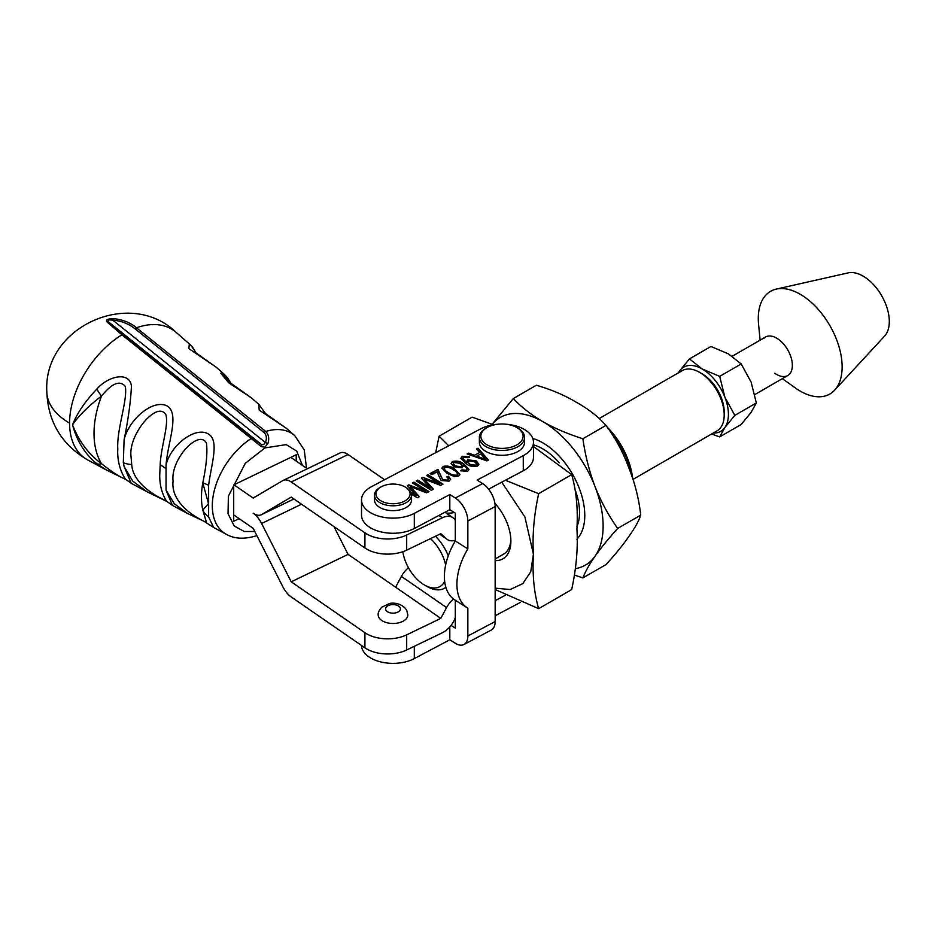 <?xml version="1.0" encoding="UTF-8"?>
<svg xmlns="http://www.w3.org/2000/svg" width="936" height="936" viewBox="0 0 936 936"><rect width="100%" height="100%" fill="white"/><g stroke="black" fill="none" stroke-linecap="round" stroke-linejoin="round"><path stroke-width="1.4" d="M230.923 383.362L227.413 377.606L224.09 374.096L220.756 373.183L228.653 382.742L251.187 397.695L229.004 381.935L226.383 378.284L230.701 383.198M251.187 397.695L258.816 404.329L259.19 410.108L286.311 428.267L265.356 413.455M306.528 468.211L304.235 449.923L294.746 435.614A60.173 37.697 124.6 0 0 265.742 431.473L134.07 325.857C127.975 321.703 121.13 319.316 113.537 318.708C107.804 318.731 105.592 319.796 106.926 321.902L121.926 334.807L251.187 438.504A60.173 37.697 124.6 0 0 214.402 490.136A60.173 37.697 124.6 0 0 226.535 534.409L213.689 527.518L208.623 516.941L208.623 485.176C211.548 463.016 219.796 439.768 207.815 433.672C194.688 426.664 170.715 445.197 166.046 464.97C167.86 442.003 179.829 413.747 167.181 405.967C152.802 398.619 128.524 419.913 124.09 439.861C128.209 419.726 130.654 401.895 131.438 386.369C130.081 371.241 108.541 375.547 96.864 389.025C85.071 401.485 76.963 413.42 72.528 424.839C76.963 441.195 85.071 454.182 96.864 463.788L106.622 470.106L87.996 460.114C61.624 444.74 47.888 421.797 46.8 391.295A78.097 45.092 0 0 0 69.58 423.119A77.793 48.73 124.6 0 0 87.996 460.114M189.329 343.851L188.861 348.613L216.087 367.134L193.927 351.409L194.828 351.035A22.23 21.61 -44.8 0 0 190.687 345.115L176.167 332.385C129.835 287.574 43.419 326.945 46.8 391.295M195.448 352.544L193.927 351.409M176.167 332.385A77.793 48.73 -55.4 0 0 136.597 327.729A2.223 1.275 128.8 0 0 135.147 328.899L264.233 432.666A2.223 1.275 -51.2 0 1 265.742 431.473C268.726 434.491 269.451 438.504 267.895 443.512L264.946 447.139L261.39 446.659A2.223 1.357 -57.7 0 0 261.355 444.436L263.648 444.577L265.379 442.494L267.895 443.512M195.823 352.79A92.804 58.126 -55.4 0 0 194.828 351.035L196.045 352.942M296.244 461.109L296.244 454.744L233.707 484.942L233.707 521.247L239.125 518.638M264.233 432.666C266.631 435.228 267.006 438.504 265.379 442.494L112.753 320.135L107.979 319.784L108.728 322.078L106.926 321.902M166.046 490.078L174.213 503.638L187.457 513.454L172.446 505.405L166.046 490.078L166.046 464.97M124.09 466.467L132.76 481.127L147.069 491.798L131.262 483.327L124.09 466.467L123.33 462.641A22.23 13.244 -13.3 0 0 131.719 464.525L131.052 456.709C127.986 434.596 157.459 399.964 165.894 414.788C168.925 424.827 160.992 447.022 160.173 464.607L159.81 473.37C158.816 493.307 169.042 503.755 165.894 500.713C159.412 497.8 132.912 484.871 131.719 464.525M135.147 328.899L132.701 327.073C126.769 323.049 120.112 320.732 112.753 320.135L113.537 318.708M291.482 457.833L291.482 457.049M256.09 535.86L256.862 535.567L256.09 535.86C244.354 539.382 234.503 538.89 226.535 534.409M261.39 446.659L251.187 438.504A2.223 1.275 -51.3 0 1 252.615 438.27L123.306 334.62L108.728 322.078L261.355 444.436L252.615 438.27M124.09 439.861L123.33 462.641M208.623 516.941A22.23 18.65 173.1 0 1 202.796 510.05L206.47 522.335C199.356 519.515 170.399 504.691 173.066 481.045C170.446 458.862 199.286 428.735 206.47 443.219C207.605 452.568 206.376 465.789 202.796 482.859L208.623 485.176M202.796 482.859L208.494 503.591L202.796 510.05A81.058 50.766 124.6 0 1 201.474 497.098A81.058 50.766 124.6 0 1 202.796 482.859M96.864 389.025A22.23 8.237 50.4 0 0 101.486 396.103C111.992 383.198 119.925 379.969 125.295 386.416C127.834 400.011 116.591 429.331 117.796 449.034C116.602 469.732 127.822 481.958 125.295 479.033C119.937 477.103 111.992 471.978 101.486 463.671A22.23 9.664 127.4 0 1 96.864 463.788M101.486 463.671C88.487 454.089 78.835 441.149 72.528 424.839C78.835 415.607 88.487 406.037 101.486 396.103A92.804 58.126 -55.4 0 0 94.021 433.497A92.804 58.126 -55.4 0 0 101.486 463.671M378.811 617.362A14.824 8.553 0 0 0 395.144 623.399A14.824 8.553 0 0 0 407.839 614.929L406.715 610.319C401.953 602.655 392.055 602.597 389.329 603.58L381.584 607.324C378.928 610.588 377.805 613.115 378.191 614.929A14.824 8.553 0 0 0 378.811 617.362M384.509 502.433A17.047 9.84 180 0 1 380.964 486.942A17.047 9.84 180 0 1 401.521 485.375A17.047 9.84 180 0 1 405.077 486.942A17.047 9.84 180 0 1 406.552 499.882A17.047 9.84 180 0 1 384.509 502.433M380.964 486.942L379.922 487.551A18.533 10.694 0 0 0 374.494 495.109A18.533 10.694 0 0 0 383.772 504.375A18.533 10.694 0 0 0 411.547 495.109A18.533 10.694 0 0 0 406.119 487.551L405.077 486.942M374.494 495.109L374.494 499.953A18.533 10.694 0 0 0 383.772 509.219A18.533 10.694 0 0 0 411.547 499.953L411.547 495.109M451.023 625.423L455.317 628.126L455.317 600.28A51.878 31.216 -57.8 0 1 454.99 600.081A51.878 31.216 -57.8 0 1 455.317 540.985L467.848 548.87L467.848 521.036L495.156 506.563A18.533 10.226 -117.9 0 0 482.625 483.561L477.114 480.086L523.271 455.645A31.496 18.182 -0 0 0 533.473 442.248A31.496 18.182 -0 0 0 525.19 429.952A31.496 18.182 -0 0 0 505.627 424.183M498.326 424.183A31.496 18.182 -0 0 0 480.683 428.852L371.732 486.544A31.496 18.182 -0 0 0 361.518 499.953A31.496 18.182 -0 0 0 380.344 516.602A31.496 18.182 -0 0 0 414.309 513.349L449.806 494.547L455.317 498.022A18.533 10.226 62.1 0 1 467.848 521.036M463.472 466.362L463.238 465.075L462.208 467.86L453.726 466.725L451.035 463.332L452.357 461.542C456.873 460.559 460.699 461.366 463.823 463.952L469.041 469.404L467.649 471.311L460.559 470.773L461.846 469.86L466.28 470.235L466.736 468.082L463.238 465.075L463.495 466.07M467.041 469.392L466.736 468.082M479.618 452.533L476.412 449.023L477.98 448.192L488.475 460.056L486.907 460.886L467.122 453.948L468.69 453.118L474.47 455.259L479.618 452.533L474.47 455.259M462.91 458.815L466.713 463.086L467.672 459.763L476.237 460.91L478.869 464.209L477.512 466.093C473.008 467.041 469.217 466.233 466.128 463.671L460.875 458.207L462.279 456.288L469.369 456.826L468.07 457.739L463.718 457.341L462.864 458.5L466.339 462.255L466.467 461.553M446.975 473.323L441.909 468.082L443.219 466.385C447.841 465.566 451.725 466.491 454.849 469.147L459.927 474.365L458.617 476.096L454.311 476.541L446.975 473.323M438.247 474.657L437.603 471.615L431.859 474.657L430.104 473.557L437.978 469.381L442.634 479.712L447.56 480.145L448.473 478.928L446.811 476.915L448.496 476.248L450.672 479.138L449.058 481.162L441.113 480.484L438.247 474.657M439.873 483.9L426.488 475.465L427.974 474.681L443.009 484.134L440.634 485.398L424.289 479.138L433.438 489.212L431.297 490.335L416.274 480.882L417.76 480.086L430.408 488.054L421.422 478.156L422.861 477.383L439.873 483.9L422.861 477.383M410.705 491.926L416.368 495.483L407.371 485.585L408.821 484.825L425.833 491.33L412.437 482.906L413.934 482.122L428.957 491.575L426.594 492.827L410.237 486.58L419.386 496.642L417.257 497.776L411.466 494.138M449.806 626.898L449.806 639.779L414.309 658.581A31.496 18.182 180 0 1 380.589 661.892A31.496 18.182 180 0 1 361.53 645.489M449.806 639.779L455.317 643.254A18.533 10.226 62.1 0 0 463.987 644.495L491.295 630.033A18.533 10.226 62.1 0 0 495.156 621.539L495.156 506.563M467.848 548.87A51.878 31.216 122.2 0 0 467.52 607.967A51.878 31.216 122.2 0 0 467.848 608.166L467.848 636A18.533 10.226 62.1 0 1 463.987 644.495M361.518 499.953L361.518 515.081A31.496 18.182 -0 0 0 380.344 531.73A31.496 18.182 -0 0 0 414.309 528.477L449.806 509.675L449.806 494.547M488.592 489.142L523.271 470.773A31.496 18.182 -0 0 0 533.473 457.376L533.473 442.248M455.317 540.985L455.317 513.15L449.806 509.675M505.381 595.226L495.156 600.643M495.156 615.771L520.393 602.398M476.787 449.432L477.98 448.192M477.98 448.8L488.112 460.255M467.813 454.182L468.69 453.118M468.69 453.726L474.47 455.867M476.728 456.101L486.018 460.149L480.87 453.901L476.728 456.101L486.018 459.541M460.898 458.523L462.279 456.288M462.279 456.897L469.369 457.435M466.339 462.864L466.339 462.255M466.491 461.846L467.672 459.763M467.672 460.372L476.237 461.518L476.237 460.91M476.237 461.518L478.846 464.502M468.105 462.419L469.895 464.923L475.722 465.835L476.494 464.326M468.924 460.91L468.07 462.115L469.895 464.315L475.722 465.227L476.518 464.045L474.634 461.623L468.924 460.91M469.895 464.923L469.895 464.315M475.722 465.835L475.722 465.227M461.062 471.019L461.846 469.86M461.846 470.469L464.116 471.159L464.116 470.551M464.116 471.159L466.28 470.235M466.28 470.831L466.736 468.69M451.07 463.636L452.357 461.542M452.357 462.15C456.873 461.167 460.699 461.974 463.823 464.56L463.823 463.952M463.823 464.56L469.018 469.696M453.305 463.882L455.165 466.502L460.933 467.333L461.776 465.777M460.933 466.725L461.811 465.485L460.173 463.378L453.995 462.478L453.27 463.554L455.165 465.894L460.933 466.725L460.933 467.333M455.165 466.502L455.165 465.894M441.932 468.398L443.219 466.385M443.219 466.982C447.841 466.175 451.725 467.099 454.849 469.755L454.849 469.147M454.849 469.755L459.892 474.681M444.729 468C443.992 469.966 445.243 471.685 448.473 473.136C450.742 475.172 453.632 476.014 457.119 475.687L457.727 474.423M444.109 468.667L444.729 467.392C443.992 469.357 445.243 471.077 448.473 472.54C450.742 474.564 453.632 475.406 457.119 475.078L457.774 474.751M457.119 475.687L457.119 475.078C457.833 473.113 456.581 471.405 453.363 469.942C451.094 467.93 448.215 467.076 444.729 467.392M430.63 473.885L437.978 469.381M437.978 469.989L442.634 479.712M442.634 480.32L447.56 480.753L447.56 480.145M447.56 480.753L448.438 479.22M447.373 477.301L448.496 476.248M448.496 476.857L450.637 479.431M427.003 475.792L427.974 474.681M427.974 475.289L442.482 484.415M433.064 489.399L424.289 479.138M416.789 481.209L417.76 480.086M417.76 480.695L430.408 488.054M421.785 478.565L422.861 477.992M412.963 483.233L413.934 482.122M413.934 482.719L428.442 491.856M419.024 496.84L410.237 486.58M411.103 492.781L416.368 495.483M407.745 485.995L408.821 484.825M408.821 485.433L425.833 491.33M446.25 513.103A18.533 10.694 0 0 0 451.901 512.916A18.533 10.694 0 0 0 454.323 512.519M516.906 427.576L517.959 428.173A22.604 13.045 180 0 1 524.581 437.404A22.604 13.045 180 0 1 503.264 450.438A22.604 13.045 180 0 1 479.372 437.404A22.604 13.045 180 0 1 485.995 428.173L487.036 427.576A21.119 12.191 180 0 1 500.772 424.02A21.119 12.191 180 0 1 516.906 427.576A21.119 12.191 180 0 1 521.715 440.54A21.119 12.191 180 0 1 503.182 448.367A21.119 12.191 180 0 1 482.695 441.184A21.119 12.191 180 0 1 487.036 427.576M524.581 437.404L524.581 442.248A22.604 13.045 180 0 1 503.264 455.27A22.604 13.045 180 0 1 479.372 442.248L479.372 437.404M576.892 539.171A59.284 34.234 -120 0 0 563.811 461.436A59.284 34.234 -120 0 0 532.783 438.457A59.284 34.234 60 0 1 584.778 515.467A59.284 34.234 60 0 1 576.892 539.171M595.144 486.86A85.234 49.21 60 0 1 595.144 556.054C601.134 547.642 608.657 538.434 617.678 528.419C608.634 515.666 601.123 501.813 595.144 486.86L594.945 486.346C589.212 471.065 585.199 455.2 582.882 438.738C568.14 434.093 554.861 428.442 543.044 421.785A85.234 49.21 60 0 1 594.945 486.346M543.044 421.785L542.658 421.563C531.028 414.66 521.247 406.996 513.302 398.56L492.207 424.172M492.289 424.207A85.234 49.21 60 0 1 542.658 421.563M574.751 575.16L582.882 577.91C585.234 571.756 589.247 564.56 594.945 556.335A85.234 49.21 60 0 1 575.64 568.585M513.302 398.56L536.351 385.246C551.386 389.598 564.736 395.296 576.389 402.305C588.545 409.044 598.396 416.742 605.943 425.424L582.882 438.738M617.678 528.419L640.739 515.104C638.843 498.397 634.783 482.45 628.582 467.24C622.873 451.749 615.326 437.814 605.943 425.424M582.882 577.91L605.943 564.607C615.326 554.416 622.873 545.161 628.582 536.831C634.783 528.22 638.832 520.978 640.739 515.104M575.663 491.271A51.878 29.952 60 0 1 579.536 512.437A51.878 29.952 60 0 1 576.915 526.664M495.156 560.617A38.54 22.253 -120 0 0 510.88 541.183A38.54 22.253 -120 0 0 494.887 503.287M505.381 480.25L538.656 493.681L571.674 474.622C576.319 490.616 578.074 508.763 576.915 529.086C578.074 548.04 576.33 568.21 571.674 589.598L538.656 608.657L495.156 589.54M538.656 493.681C534 515.057 532.256 535.228 533.415 554.194C532.268 574.505 534.011 592.663 538.656 608.657M493.892 424.932L472.107 417.14L439.089 436.199L448.718 445.77M571.674 474.622L533.473 446.53M435.685 452.673L439.089 436.199M632.654 478.518A55.587 32.093 -120 0 0 607.452 427.354M611.103 432.479A59.284 34.234 60 0 1 631.987 476.541M533.473 444.892A51.878 29.952 60 0 1 559.248 462.84M502.843 554.533A34.831 20.112 -120 0 0 503.673 554.1A34.831 20.112 -120 0 0 510.845 539.616M495.156 588.147L510.155 589.54L522.779 583.643L530.747 571.744L533.415 554.194L524.897 516.953L501.743 482.169M478.518 465.286L476.518 464.396M468.129 461.705L466.619 461.425M408.459 567.766A18.533 11.606 -55.4 0 0 401.415 576.4L395.624 587.2L348.075 554.381L291.225 581.829L364.923 632.701L364.923 647.829L291.225 596.957A18.533 9.699 64.2 0 1 282.801 586.673L253.188 528.337L233.707 514.894M455.317 617.608L454.884 618.708A18.533 11.606 124.6 0 1 442.342 632.759L406.68 649.982A29.648 17.117 180 0 1 364.923 647.829M453.515 599.04A18.533 11.606 124.6 0 0 446.577 607.581L440.786 618.38L406.68 634.854A29.648 17.117 180 0 1 364.923 632.701M334 526.64L348.075 554.381M290.815 457.365L307.324 468.76M339.651 453.176A18.533 9.699 64.2 0 1 340.025 452.977A18.533 9.699 64.2 0 1 348.075 454.533L384.591 479.735M440.786 618.38L395.624 587.2M439.745 534.175L446.577 538.89L440.786 533.672L406.68 550.134A29.648 17.117 180 0 1 364.923 547.993L291.225 497.11L261.612 514.566A18.533 9.699 64.2 0 1 261.249 514.765A18.533 9.699 64.2 0 1 253.188 513.209A18.533 9.699 64.2 0 1 261.612 523.493L291.225 581.829M233.965 484.813L253.188 498.081L282.801 480.624A18.533 9.699 64.2 0 1 283.163 480.425A18.533 9.699 64.2 0 1 291.225 481.981L364.923 532.865A29.648 17.117 0 0 0 406.68 535.006L442.342 517.795L438.937 515.443M446.577 538.89A18.533 11.606 124.6 0 0 447.314 539.475A18.533 11.606 124.6 0 0 455.317 540.329M442.342 517.795A18.533 11.606 124.6 0 1 452.872 517.666A18.533 11.606 124.6 0 1 454.884 519.737L455.317 520.404M702.222 373.873L699.601 372.352L702.222 373.873A31.087 17.948 60 0 1 724.195 411.945L724.195 414.976A34.796 20.089 -120 0 0 699.601 372.352L699.601 372.352A34.796 20.089 -120 0 0 682.204 370.633L599.321 418.486M632.958 479.419L716.999 430.899A34.796 20.089 -120 0 0 724.195 414.976M402.843 551.702A31.087 17.948 -120 0 0 424.464 585A31.087 17.948 -120 0 0 444.67 581.291M445.641 565.028A31.087 17.948 -120 0 0 430.466 538.656M427.085 586.509L424.464 585L427.085 586.509A34.796 20.089 60 0 0 444.483 588.229A34.796 20.089 60 0 0 445.875 587.293M435.474 536.234A34.796 20.089 60 0 1 448.25 555.832M774.774 373.242A22.23 12.835 -120 0 0 787.749 375.547A22.23 12.835 -120 0 0 789.446 374.213A22.23 12.835 -120 0 0 786.778 348.286A22.23 12.835 -120 0 0 765.519 337.03A22.23 12.835 -120 0 0 763.823 338.364M782.356 378.659L795.261 387.89A59.284 34.234 -120 0 0 834.374 390.464A59.284 34.234 -120 0 0 834.631 390.183A59.284 34.234 -120 0 0 829.858 325.564A59.284 34.234 -120 0 0 776.272 289.107A59.284 34.234 -120 0 0 766.058 294.887A59.284 34.234 -120 0 0 758.581 324.359L760.114 340.154M884.45 336.235A37.054 21.399 -120 0 0 884.614 336.059A37.054 21.399 -120 0 0 881.63 295.671A37.054 21.399 -120 0 0 848.145 272.891L776.272 289.107M689.434 358.909L702.222 368.995A37.054 21.399 -120 0 0 679.524 371.019L689.434 358.909L710.95 346.484L728.419 353.866L741.207 363.952L719.69 376.377L724.909 397.227L734.818 415.373L756.335 402.948L751.117 382.099L741.207 363.952M734.818 415.373L724.909 427.483A37.054 21.399 -120 0 0 724.909 397.227A37.054 21.399 -120 0 0 702.222 368.995L719.69 376.377M713.244 433.064A37.054 21.399 -120 0 0 724.909 427.483L719.69 436.89L741.207 424.464L751.117 412.355L756.335 402.948M719.69 436.89L711.606 434.011M678.448 372.797A37.054 21.399 60 0 1 679.524 371.019M226.383 378.284A22.23 21.68 169.6 0 0 220.756 373.183M254.803 531.519L244.237 531.484L234.246 526.02L228.033 513.677L228.396 496.103L245.314 463.297L264.97 447.911L286.182 444.623L296.689 451.058L302.398 465.356M123.306 334.62L121.926 334.807A77.793 48.73 124.6 0 0 69.58 423.119M160.173 464.607L165.473 468.281M385.913 610.085A7.406 4.282 0 0 0 395.121 612.975A7.406 4.282 0 0 0 400.128 607.651A7.406 4.282 0 0 0 390.909 604.773A7.406 4.282 0 0 0 385.913 610.085M455.317 498.022L482.625 483.561M414.309 646.296L414.309 658.581M467.848 636L495.156 621.539M523.271 455.645L523.271 470.773M414.309 513.349L414.309 528.477M482.087 458.652L482.087 458.043M448.473 473.136L448.473 472.54M440.505 475.114L440.505 474.505M426.02 481.619L426.02 481.01M411.98 489.06L411.98 488.452M445.454 587.679L446.144 588.159M406.68 634.854L406.68 649.982M401.415 576.4L446.577 607.581M348.075 454.533L291.225 481.981M301.521 504.223L261.612 523.493M293.916 498.97L261.612 514.566M364.923 547.993L364.923 532.865M406.68 550.134L406.68 535.006M294.746 435.614L286.311 428.267M224.09 374.096L216.087 367.134M258.816 404.329L265.543 413.583M190.687 345.115L195.659 352.123M187.469 513.454L203.603 521.048L213.689 527.518M147.069 491.798L167.099 501.567L172.446 505.405M106.622 470.106L126.29 479.712L131.262 483.327M454.99 600.081L467.52 607.967M462.864 458.5L462.864 459.108M468.07 462.115L468.07 462.712M476.518 464.045L476.518 464.642M461.811 465.485L461.811 466.081M453.27 463.554L453.27 464.162M448.473 478.928L448.473 479.524M283.163 480.425L340.025 452.977M261.249 514.765L293.939 498.982M439.686 534.199L447.314 539.475M452.872 517.666L444.986 512.238M445.91 587.41L444.483 588.229M504.457 553.609L495.156 558.979M765.519 337.03L732.209 356.265M787.749 375.547L754.825 394.559M884.614 336.059L834.631 390.183"/></g></svg>
